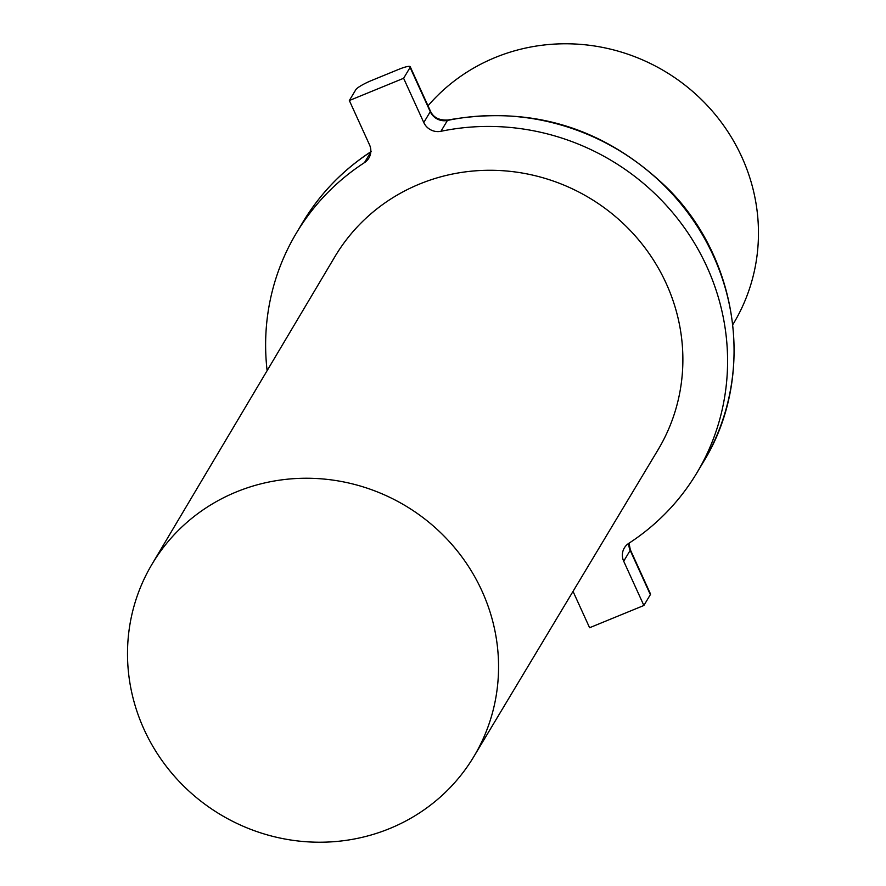 <?xml version="1.0" encoding="UTF-8"?>
<svg xmlns="http://www.w3.org/2000/svg" width="886" height="886" viewBox="0 0 886 886"><rect width="100%" height="100%" fill="white"/><g stroke="black" fill="none" stroke-linecap="round" stroke-linejoin="round"><path stroke-width="1.33" d="M389.729 828.532A187.478 179.991 -149.1 0 0 473.777 756.699A187.478 179.991 -149.1 0 0 450.409 542.819A187.478 179.991 -149.1 0 0 236.34 491.929A187.478 179.991 -149.1 0 0 151.916 564.382A187.478 179.991 -149.1 0 0 175.904 777.919A187.478 179.991 -149.1 0 0 389.729 828.532M473.777 756.699L657.999 449.866A188.22 180.722 -149.1 0 0 634.531 235.122A188.22 180.722 -149.1 0 0 419.599 184.022A188.22 180.722 -149.1 0 0 334.842 256.774L151.916 564.382M428.016 105.799A188.22 180.722 30.9 0 1 495.185 57.524A188.22 180.722 30.9 0 1 709.996 108.48A188.22 180.722 30.9 0 1 733.774 323.047L732.811 324.653M573.032 591.383L589.6 627.731L643.878 605.481L623.7 561.215A15.062 14.453 30.9 0 1 624.342 547.925A15.062 14.453 30.9 0 1 628.739 543.373A233.395 224.092 -149.1 0 0 696.961 472.725A233.395 224.092 -149.1 0 0 680.957 223.062A233.395 224.092 -149.1 0 0 440.951 131.294A15.062 14.453 30.9 0 1 423.785 122.545L403.617 78.278L349.339 100.528L369.506 144.795A15.062 14.453 30.9 0 1 368.864 158.085A15.062 14.453 30.9 0 1 364.467 162.636A233.395 224.092 -149.1 0 0 296.245 233.295A233.395 224.092 -149.1 0 0 267.118 370.658M403.617 78.278L410.096 67.436A15.062 2.459 -24.5 0 0 410.229 66.749A15.062 2.459 -24.5 0 0 398.678 69.385L371.544 80.504A15.062 2.459 -24.5 0 0 355.818 89.685L349.339 100.528M628.883 543.284A15.062 14.453 -149.1 0 0 630.179 550.372A15.062 2.459 -24.5 0 0 630.311 549.685L650.49 593.963A15.062 2.459 155.5 0 1 650.357 594.639L630.179 550.372L623.7 561.215M643.878 605.481L650.357 594.639M364.467 162.636L370.802 152.049M370.813 151.883A233.395 224.092 -149.1 0 0 302.724 222.441C320.045 193.635 342.893 169.968 371.278 151.451M696.961 472.725L703.44 461.883A233.395 224.092 -149.1 0 0 687.436 212.208A233.395 224.092 -149.1 0 0 447.43 120.452L440.951 131.294M423.785 122.545L430.264 111.702L410.096 67.436M447.951 120.009C439.19 120.518 433.332 117.528 430.397 111.027A15.062 2.459 -24.5 0 1 430.264 111.702A15.062 14.453 -149.1 0 0 447.43 120.452A15.062 2.913 -101.8 0 1 447.951 120.009C533.283 105.113 607.242 128.614 669.827 190.523C740.508 262.943 754.584 379.418 703.44 461.883M296.245 233.295L302.724 222.441M630.311 549.685L629.016 543.196M430.397 111.027L410.229 66.749"/></g></svg>
